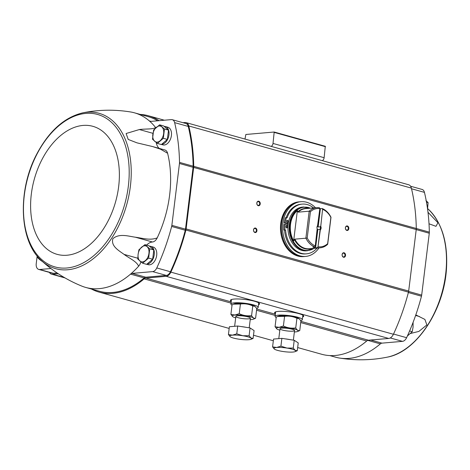 <?xml version="1.0" encoding="UTF-8"?>
<svg xmlns="http://www.w3.org/2000/svg" width="470" height="470" viewBox="0 0 470 470"><rect width="100%" height="100%" fill="white"/><g stroke="black" fill="none" stroke-linecap="round" stroke-linejoin="round"><path stroke-width="0.7" d="M82.726 112.853C64.296 117.336 48.95 131.112 36.707 154.184C17.267 190.691 19.164 241.21 41.477 260.603A80.664 51.201 -74.4 0 0 67.698 269.762A80.664 51.201 -74.4 0 0 126.042 206.97A80.664 51.201 -74.4 0 0 112.295 120.514A80.664 51.201 -74.4 0 0 82.726 112.853C98.512 109.663 114.427 109.363 130.478 111.948A90.645 57.534 105.6 0 1 134.461 112.823A90.645 57.534 105.6 0 1 149.337 120.931A90.645 57.534 105.6 0 1 155.635 127.587A7.326 4.647 105.6 0 1 155.811 127.822M152.668 146.575L164.917 149.995A7.326 4.647 105.6 0 1 167.596 153.261L160.405 149.137L152.668 146.575L136.993 142.857L128.222 139.437L126.107 133.515L139.373 129.544C145.254 128.721 152.797 129.462 155.635 127.587M167.596 153.261A90.645 57.534 105.6 0 1 157.203 237.885A7.326 4.647 105.6 0 1 152.474 241.991A14.194 9.006 105.6 0 0 146.593 245.105M140.871 261.825A7.326 4.647 105.6 0 1 138.615 266.22C136.606 261.32 129.338 258.347 124.045 254.382C119.08 250.704 110.632 246.186 112.876 238.678C119.245 233.085 128.598 236.292 135.319 237.203C142.575 238.178 150.165 240.658 157.203 237.885M138.615 266.22A90.645 57.534 105.6 0 1 130.531 274.127A90.645 57.534 105.6 0 1 85.716 287.434A90.645 57.534 105.6 0 1 81.85 286.118C66.787 280.014 53.327 271.513 41.477 260.603M161.651 144.319A9.153 5.81 -74.4 0 0 161.839 144.308A9.153 5.81 -74.4 0 0 168.783 135.889A9.153 5.81 -74.4 0 0 165.399 126.548L167.855 127.235A9.153 5.81 105.6 0 1 171.239 136.576A9.153 5.81 105.6 0 1 164.294 144.995A9.153 5.81 105.6 0 1 162.925 144.872L161.48 144.466M146.94 264.128A9.153 5.81 -74.4 0 0 147.128 264.117A9.153 5.81 -74.4 0 0 154.072 255.698A9.153 5.81 -74.4 0 0 150.688 246.356L153.144 247.038A9.153 5.81 105.6 0 1 156.528 256.379A9.153 5.81 105.6 0 1 149.583 264.798A9.153 5.81 105.6 0 1 148.22 264.675L146.769 264.269M172.273 119.697L185.897 123.504A6.41 4.066 105.6 0 1 188.258 126.43A159.312 101.121 105.6 0 1 193.147 166.198A5.493 3.49 105.6 0 1 193.088 167.297L185.491 229.154A5.493 3.49 105.6 0 1 185.28 230.265A159.312 101.121 105.6 0 1 170.416 271.754A6.41 4.066 105.6 0 1 166.28 275.414L145.741 277.2A4.577 2.908 105.6 0 0 144.155 277.935L130.531 274.127A4.577 2.908 105.6 0 1 132.111 273.393L152.65 271.607A6.41 4.066 105.6 0 0 156.786 267.947A159.312 101.121 105.6 0 0 171.65 226.458A5.493 3.49 105.6 0 0 171.861 225.347L179.458 163.489A5.493 3.49 105.6 0 0 179.517 162.397A159.312 101.121 105.6 0 0 174.629 122.623A6.41 4.066 105.6 0 0 172.273 119.697A6.41 4.066 105.6 0 0 171.315 119.615L150.77 121.401A4.577 2.908 105.6 0 1 150.089 121.342A4.577 2.908 105.6 0 1 149.337 120.931L150.964 121.383M159.177 148.391A14.194 9.006 105.6 0 1 156.199 142.516M58.274 273.757L52.593 274.251A7.326 4.647 105.6 0 1 51.506 274.151A7.326 4.647 105.6 0 1 49.421 272.4M231.029 303.127L144.143 278.869A91.562 58.116 105.6 0 1 99.1 292.117A91.562 58.116 105.6 0 1 91.45 289.032M144.143 278.869A5.035 3.196 105.6 0 1 145.87 278.076L166.133 276.313A7.326 4.647 105.6 0 0 170.857 272.13A160.229 101.702 105.6 0 0 185.909 230.018A5.493 3.49 105.6 0 0 186.114 228.919L193.669 167.426A5.493 3.49 105.6 0 0 193.722 166.345A160.229 101.702 105.6 0 0 188.805 125.972A7.326 4.647 105.6 0 0 186.108 122.629A7.326 4.647 105.6 0 0 185.016 122.529L183.024 122.699M140.195 114.421A91.562 58.116 105.6 0 1 148.338 115.743A91.562 58.116 105.6 0 1 159.077 120.678M144.155 277.935A90.645 57.534 105.6 0 1 99.346 291.236L85.716 287.434M57.105 272.976L53.304 273.305A6.41 4.066 105.6 0 1 52.352 273.217L38.722 269.416A6.41 4.066 105.6 0 1 36.237 263.605L37.171 255.991M134.461 112.823L148.091 116.625A90.645 57.534 105.6 0 1 157.62 120.808M410.58 186.232L422.089 189.445A6.41 4.066 105.6 0 1 424.451 192.371A159.312 101.121 105.6 0 1 429.339 232.139A5.493 3.49 105.6 0 1 429.28 233.238L421.684 295.095A5.493 3.49 105.6 0 1 421.473 296.206A159.312 101.121 105.6 0 1 406.609 337.695A6.41 4.066 105.6 0 1 402.473 341.355L381.928 343.141L370.718 340.01M329.805 355.579L335.539 357.177A90.645 57.534 105.6 0 0 339.522 358.052A90.645 57.534 105.6 0 0 380.348 343.876A4.577 2.908 105.6 0 1 381.928 343.141M186.108 122.629L408.671 184.763A7.326 4.647 105.6 0 1 411.368 188.106A160.229 101.702 105.6 0 1 416.285 228.479A5.493 3.49 105.6 0 1 416.226 229.566L408.677 291.053A5.493 3.49 105.6 0 1 408.471 292.152A160.229 101.702 105.6 0 1 393.419 334.264A7.326 4.647 105.6 0 1 388.696 338.447L368.433 340.21L300.876 321.351M297.663 347.553L321.662 354.257A91.562 58.116 105.6 0 0 366.706 341.003A5.035 3.196 105.6 0 1 368.433 340.21M274.251 132.052L325.299 146.287L324.13 157.703A2.932 1.862 105.6 0 1 322.25 160.634M244.988 139.067L245.851 134.479L274.192 132.023L273.017 143.432A2.932 1.862 105.6 0 1 271.143 146.37M275.402 313.672A14.652 2.626 7 0 1 274.603 312.656A14.652 2.626 7 0 1 278.246 311.399A14.652 2.626 7 0 1 294.443 312.609A14.652 2.626 7 0 1 303.685 316.228A14.652 2.626 7 0 1 302.668 317.021M231.246 301.346A14.652 2.626 7 0 1 230.447 300.33A14.652 2.626 7 0 1 234.084 299.073A14.652 2.626 7 0 1 250.281 300.283A14.652 2.626 7 0 1 259.528 303.902A14.652 2.626 7 0 1 258.506 304.695M342.119 254.54A2.291 1.721 -95 0 1 344.91 253.318A2.291 1.721 -95 0 1 344.434 257.19A2.291 1.721 -95 0 1 342.119 254.54M253.53 229.812A2.291 1.721 -95 0 1 256.32 228.59A2.291 1.721 -95 0 1 255.845 232.462A2.291 1.721 -95 0 1 253.53 229.812M256.82 202.987A2.291 1.721 -95 0 1 259.616 201.765A2.291 1.721 -95 0 1 259.14 205.637A2.291 1.721 -95 0 1 256.82 202.987M345.409 227.721A2.291 1.721 -95 0 1 348.205 226.499A2.291 1.721 -95 0 1 347.73 230.371A2.291 1.721 -95 0 1 345.409 227.721M345.444 227.827A1.892 1.422 -95 0 1 346.69 226.334A1.892 1.422 -95 0 1 348.27 228.097A1.892 1.422 -95 0 1 347.019 230.106A1.892 1.422 -95 0 1 345.444 227.827M256.855 203.093A1.892 1.422 -95 0 1 258.101 201.601A1.892 1.422 -95 0 1 259.681 203.363A1.892 1.422 -95 0 1 258.43 205.372A1.892 1.422 -95 0 1 256.855 203.093M253.565 229.918A1.892 1.422 -95 0 1 254.805 228.426A1.892 1.422 -95 0 1 256.391 230.183A1.892 1.422 -95 0 1 255.134 232.192A1.892 1.422 -95 0 1 253.565 229.918M342.154 254.646A1.892 1.422 -95 0 1 343.394 253.154A1.892 1.422 -95 0 1 344.974 254.916A1.892 1.422 -95 0 1 343.723 256.925A1.892 1.422 -95 0 1 342.154 254.646M415.803 314.9L424.898 319.424L426.866 324.935L418.887 331.415L410.457 333.488M427.982 212.258L437.934 222.757L435.972 226.329L429.01 223.791M50.901 268.523L39.68 269.498A6.41 4.066 105.6 0 1 38.722 269.416M426.484 202.159L428.094 202.605L425.926 200.59M427.553 208.909L428.094 202.605M407.373 336.021L412.243 331.703L413.071 327.132L413.095 322.332M409.599 330.968L412.243 331.703M150.688 246.356A9.153 5.81 -74.4 0 0 149.483 246.221M144.919 244.641L148.961 245.769L153.802 249.94L152.662 259.234L146.675 264.351L142.639 263.224L148.62 258.106L149.766 248.812L144.919 244.641L138.932 249.758L138.11 254.329L137.792 259.046L142.639 263.224M165.399 126.548A9.153 5.81 -74.4 0 0 164.195 126.412M159.63 124.832L163.672 125.96L168.513 130.137L167.373 139.425L161.386 144.543L157.35 143.415L163.331 138.298L164.471 129.009L159.63 124.832L153.643 129.949L152.503 139.243L157.35 143.415M42.911 261.913L39.739 259.616A8.243 5.229 -74.4 0 0 41.242 260.386M37.571 257.601L39.739 259.616A8.243 5.229 -74.4 0 1 38.252 257.284M168.513 130.137L164.471 129.009M167.373 139.425L163.331 138.298M152.662 259.234L148.62 258.106M153.802 249.94L149.766 248.812M160.088 140.788A8.243 5.229 -74.4 0 0 163.648 133.58A8.243 5.229 -74.4 0 0 161.797 126.847A8.243 5.229 -74.4 0 0 156.381 127.323A8.243 5.229 -74.4 0 0 152.821 134.526A8.243 5.229 -74.4 0 0 154.671 141.258A8.243 5.229 -74.4 0 0 160.088 140.788M145.377 260.591A8.243 5.229 -74.4 0 0 148.937 253.389A8.243 5.229 -74.4 0 0 147.087 246.656A8.243 5.229 -74.4 0 0 141.676 247.126A8.243 5.229 -74.4 0 0 138.11 254.329A8.243 5.229 -74.4 0 0 139.96 261.067A8.243 5.229 -74.4 0 0 145.377 260.591M320.763 226.282L322.596 209.209L320.763 226.282A2.749 2.062 -95 0 1 320.317 229.93L317.967 246.95L320.064 229.83L319.917 229.372L317.838 229.554L315.593 247.866L317.397 247.708L317.967 246.95M319.835 208.598A19.229 14.453 -95 0 0 310.429 211.694L309.19 211.195A20.145 15.14 -95 0 1 316.692 207.67A20.145 15.14 -95 0 1 319.482 207.769L319.87 208.445L317.509 226.058A2.25 1.692 -95 0 0 317.038 227.245A2.25 1.692 -95 0 0 317.191 228.614L315.241 246.186L314.671 246.944L312.867 247.103A20.145 15.14 85 0 0 315.593 247.866M319.87 208.445L317.773 225.565M317.338 229.066L315.241 246.186M320.499 226.323L320.235 226.816L318.155 226.998A2.25 1.692 85 0 0 317.514 226.041M322.596 209.209L322.209 208.533L320.399 208.686L318.155 226.998M317.221 230.042A2.25 1.692 85 0 0 317.838 229.554M322.831 209.432A19.229 14.453 -95 0 1 330.874 217.399L327.649 243.677A19.229 14.453 -95 0 1 318.243 246.779M317.315 229.09A2.749 2.062 -95 0 1 317.761 225.441M310.429 211.694L307.204 237.973A19.229 14.453 -95 0 0 315.247 245.939M327.649 243.677L327.684 244.283A20.145 15.14 -95 0 1 320.182 247.808A20.145 15.14 -95 0 1 317.397 247.708M314.671 246.944A20.145 15.14 -95 0 1 305.876 238.196L307.204 237.973M322.209 208.533A20.145 15.14 -95 0 1 330.998 217.281L330.874 217.399M297.363 210.595L298.192 212.152L309.19 211.195L305.876 238.196L294.878 239.154L293.644 240.887A21.332 16.039 85 0 1 290.531 224.355A21.332 16.039 85 0 1 297.363 210.595L293.644 240.887M320.399 208.686A20.145 15.14 85 0 0 319.87 208.486M288.186 223.926L287.881 223.949A20.827 15.657 -95 0 0 287.775 224.731A20.827 15.657 -95 0 0 287.728 225.142M314.16 248.33L306.387 250.845A21.973 16.521 -95 0 1 288.128 224.39A21.973 16.521 -95 0 1 302.574 207.064L310.67 208.198M319.007 247.907A27.466 20.645 -95 0 1 305.659 256.42A27.466 20.645 -95 0 1 282.834 223.35A27.466 20.645 -95 0 1 300.894 201.695A27.466 20.645 -95 0 1 315.517 207.775M313.607 207.94A24.951 18.753 85 0 0 302.169 204.109A24.951 18.753 85 0 0 287.117 217.804L285.396 217.71A25.821 19.411 85 0 0 284.168 222.915L287.881 223.949M286.154 217.639A24.951 18.753 -95 0 1 301.117 204.203L302.169 204.109M285.607 230.094A24.951 18.753 85 0 0 306.493 253.824L305.441 253.912A24.951 18.753 -95 0 1 284.556 230.188L283.886 230A25.821 19.411 85 0 1 283.974 224.478L285.026 224.384A25.821 19.411 85 0 0 284.938 229.912L285.607 230.094L284.556 230.188M305.659 256.42L304.454 256.526A27.466 20.645 -95 0 1 281.63 223.456A27.466 20.645 -95 0 1 299.696 201.8L300.894 201.695M280.731 223.532A27.466 20.645 -95 0 1 298.791 201.877L299.572 201.806A27.466 20.645 -95 0 1 299.631 201.806L299.572 201.806A27.466 20.645 -95 0 0 281.512 223.467A27.466 20.645 -95 0 0 304.337 256.538L303.555 256.608A27.466 20.645 -95 0 1 280.731 223.532M284.938 229.912L283.886 230M306.493 253.824A24.951 18.753 85 0 0 317.103 248.072M286.447 217.616A25.821 19.411 85 0 0 285.22 222.821L284.168 222.915M285.22 222.821L288.228 223.661M288.034 225.224L285.026 224.384M287.405 220.312A1.146 0.858 85 0 0 287.364 222.569A1.146 0.858 85 0 0 287.405 220.312M286.817 222.375A1.146 0.858 85 0 0 286.665 220.577M286.747 225.676A1.146 0.858 85 0 0 286.706 227.932A1.146 0.858 85 0 0 286.747 225.676M286.159 227.738A1.146 0.858 85 0 0 286.001 225.941M330.998 217.281L327.684 244.283M320.235 226.816A2.25 1.692 -95 0 1 319.917 229.372M300.747 320.611A13.736 2.462 -173 0 0 302.339 319.694A13.736 2.462 -173 0 0 293.674 316.298A13.736 2.462 -173 0 0 278.487 315.164A13.736 2.462 -173 0 0 275.073 316.345A13.736 2.462 -173 0 0 276.19 317.514M275.626 311.863A13.736 2.462 -173 0 0 275.626 311.874L275.073 316.345M302.886 315.223A13.736 2.462 -173 0 0 302.892 315.211L302.339 319.694M297.275 350.72L298.233 342.918L294.22 340.274L281.877 338.353L273.54 339.076L272.582 346.878L276.63 347.477L280.919 346.155L286.97 348.07L293.262 348.076L295.148 350.356L297.275 350.72L295.084 351.642A10.986 1.968 7 0 1 292.986 352.042A10.986 1.968 7 0 1 282.646 351.443A10.986 1.968 7 0 1 274.468 349.163L274.38 349.104A10.986 1.968 7 0 1 276.63 347.477A10.986 1.968 7 0 1 286.97 348.07A10.986 1.968 7 0 1 295.148 350.356A10.986 1.968 7 0 1 295.084 351.642M285.46 338.911A10.299 1.845 7 0 1 290.29 339.657M274.386 349.104L274.38 349.104A10.986 1.968 7 0 0 274.468 349.163L272.582 346.878M281.877 338.353L280.919 346.155M294.22 340.274L293.262 348.076M279.832 330.193A10.933 1.956 7 0 1 276.906 328.988A10.933 1.956 7 0 1 279.145 327.373A10.933 1.956 7 0 1 292.792 328.601A10.933 1.956 7 0 1 297.504 331.52A10.933 1.956 7 0 1 294.373 331.979M281.83 328.119A7.326 1.31 7 0 1 289.297 328.612A7.326 1.31 7 0 1 294.455 330.281A7.326 1.31 7 0 1 287.123 330.945A7.326 1.31 7 0 1 280.161 328.53A7.326 1.31 7 0 1 281.83 328.119M297.504 331.52L299.748 330.575C298.262 330.951 296.923 330.069 295.736 327.925C291.476 328.548 287.364 327.907 283.392 326.01L279.104 327.326L275.056 326.732L276.906 328.988M275.056 326.732L276.243 317.086L277.582 316.492L284.573 316.363C288.833 315.74 292.951 316.38 296.923 318.284L299.132 318.707L300.929 320.928L299.748 330.575M296.923 318.284L295.736 327.925M284.573 316.363L283.392 326.01M277.688 316.451L278.487 316.14A10.933 1.956 7 0 1 280.572 315.746A10.933 1.956 7 0 1 290.995 316.363A10.933 1.956 7 0 1 299.079 318.672A10.933 1.956 7 0 1 299.108 318.689M256.585 308.285A13.736 2.462 -173 0 0 258.183 307.362A13.736 2.462 -173 0 0 249.511 303.973A13.736 2.462 -173 0 0 234.324 302.839A13.736 2.462 -173 0 0 230.917 304.02A13.736 2.462 -173 0 0 232.027 305.183M231.469 299.537A13.736 2.462 -173 0 0 231.469 299.549L230.917 304.02M258.729 302.892A13.736 2.462 -173 0 0 258.729 302.88L258.183 307.362M253.113 338.394L254.07 330.586L250.064 327.943L237.72 326.021L229.383 326.75L228.426 334.552L232.474 335.145L236.763 333.829L242.814 335.745L249.106 335.745L250.992 338.03L253.113 338.394L250.927 339.316A10.986 1.968 7 0 1 248.83 339.716A10.986 1.968 7 0 1 238.49 339.117A10.986 1.968 7 0 1 230.312 336.831L230.23 336.773A10.986 1.968 7 0 1 232.474 335.145A10.986 1.968 7 0 1 242.814 335.745A10.986 1.968 7 0 1 250.992 338.03A10.986 1.968 7 0 1 250.927 339.316M241.304 326.579A10.299 1.845 7 0 1 246.133 327.332M230.23 336.773A10.986 1.968 7 0 0 230.312 336.831L228.426 334.552M237.72 326.021L236.763 333.829M250.064 327.943L249.106 335.745M235.676 317.861A10.933 1.956 7 0 1 232.75 316.663A10.933 1.956 7 0 1 234.982 315.041A10.933 1.956 7 0 1 248.636 316.269A10.933 1.956 7 0 1 253.342 319.189A10.933 1.956 7 0 1 250.216 319.647M237.673 315.793A7.326 1.31 7 0 1 245.14 316.287A7.326 1.31 7 0 1 250.299 317.955A7.326 1.31 7 0 1 242.961 318.613A7.326 1.31 7 0 1 236.005 316.198A7.326 1.31 7 0 1 237.673 315.793M253.342 319.189L255.586 318.243C254.1 318.625 252.766 317.744 251.579 315.599C247.32 316.222 243.207 315.582 239.236 313.678L234.947 315L230.899 314.406L232.75 316.663M230.899 314.406L232.08 304.76L233.42 304.166L240.417 304.031C244.676 303.414 248.795 304.055 252.766 305.952L254.975 306.381L256.773 308.602L255.586 318.243M252.766 305.952L251.579 315.599M240.417 304.031L239.236 313.678M233.531 304.125L234.324 303.814A10.933 1.956 7 0 1 236.41 303.42A10.933 1.956 7 0 1 246.838 304.037A10.933 1.956 7 0 1 254.922 306.34A10.933 1.956 7 0 1 254.952 306.364M324.13 157.703L273.017 143.432M325.475 146.705L274.368 132.434M275.338 314.219L256.72 309.019M231.181 301.893L145.87 278.076M366.706 341.003L300.73 322.585M275.185 315.452L256.567 310.259M388.696 338.447L166.133 276.313M393.419 334.264L170.857 272.13M408.471 292.152L185.909 230.018M408.677 291.053L186.114 228.919M416.226 229.566L193.669 167.426M416.285 228.479L193.722 166.345M411.368 188.106L188.805 125.972M64.361 277.535L52.593 274.251M259.464 303.573A14.652 2.626 7 0 1 258.588 304.066M231.322 300.724A14.652 2.626 7 0 1 230.594 300.03M259.223 303.268A14.376 2.573 7 0 1 258.635 303.649M231.375 300.301A14.376 2.573 7 0 1 230.893 299.789M303.62 315.905A14.652 2.626 7 0 1 302.745 316.398M275.479 313.049A14.652 2.626 7 0 1 274.75 312.356M303.385 315.593A14.376 2.573 7 0 1 302.798 315.975M275.532 312.626A14.376 2.573 7 0 1 275.056 312.115M380.348 343.876L367.769 340.362M402.473 341.355L390.264 337.948M406.609 337.695L393.525 334.041M421.473 296.206L408.365 292.546M421.684 295.095L408.618 291.447M429.28 233.238L416.226 229.595M429.339 232.139L416.285 228.496M424.451 192.371L411.52 188.764M427.606 208.557L428.522 209.397A80.664 51.201 105.6 0 1 410.821 344.863A80.664 51.201 105.6 0 1 387.274 357.147C371.488 360.337 355.573 360.637 339.522 358.052M419.446 316.527L415.609 315.458M132.111 273.393L145.741 277.2M152.65 271.607L166.28 275.414M156.786 267.947L170.416 271.754M171.65 226.458L185.28 230.265M171.861 225.347L185.491 229.154M179.458 163.489L193.088 167.297M179.517 162.397L193.147 166.198M174.629 122.623L188.258 126.43M39.68 269.498L53.304 273.305M66.84 268A79.154 50.243 -74.4 0 0 126.119 148.132A79.154 50.243 -74.4 0 0 36.037 155.975A79.154 50.243 -74.4 0 0 66.84 268M67.028 255.234A66.464 42.188 -74.4 0 0 116.795 154.589A66.464 42.188 -74.4 0 0 41.16 161.169A66.464 42.188 -74.4 0 0 67.028 255.234M139.373 129.544L152.985 133.345M135.319 237.203L152.474 241.991M124.045 254.382L137.816 258.224M320.182 247.808L309.184 248.765A20.145 15.14 -95 0 1 294.878 239.154M298.192 212.152A20.145 15.14 -95 0 1 305.694 208.627L316.692 207.67M311.228 248.583A20.41 15.346 -95 0 1 294.402 239.571M297.816 211.811A20.41 15.346 -95 0 1 307.732 208.451M313.966 248.348A21.708 16.315 -95 0 1 296.699 245.839A21.708 16.315 -95 0 1 290.008 224.296A21.708 16.315 -95 0 1 310.47 208.21M307.639 250.733A21.973 16.521 -95 0 1 289.379 224.278A21.973 16.521 -95 0 1 303.832 206.953M285.343 338.888A7.326 1.31 7 0 1 287.57 339.181M241.186 326.562A7.326 1.31 7 0 1 243.413 326.856M325.299 146.287L274.192 132.023M164.365 120.22L148.338 115.743M65.048 277.935L51.506 274.151M273.334 340.762L253.506 335.228M229.178 328.436L99.1 292.117M428.522 209.397C441.97 222.774 447.957 242.502 446.482 268.587C444.197 309.877 416.402 352.112 387.274 357.147M293.368 340.139L294.549 330.533M278.798 338.617L280.008 328.747M249.212 327.813L250.393 318.208M234.642 326.292L235.852 316.422"/></g></svg>
